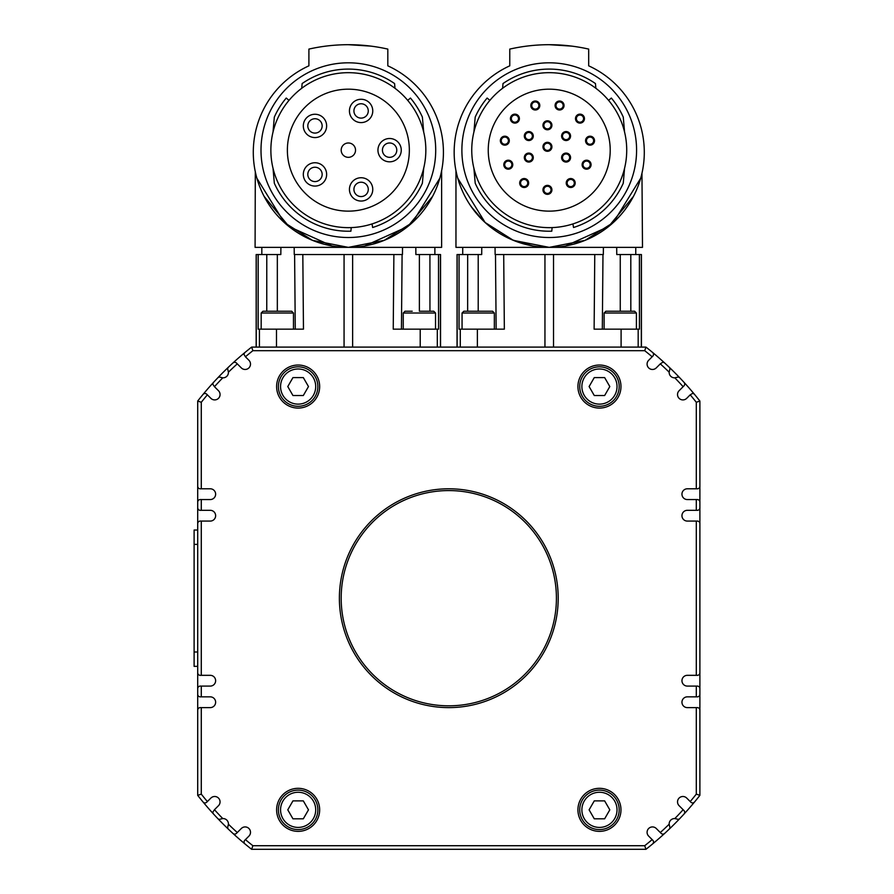 <?xml version="1.0" encoding="UTF-8"?>
<svg xmlns="http://www.w3.org/2000/svg" width="894" height="894" viewBox="0 0 894 894"><rect width="100%" height="100%" fill="white"/><g stroke="black" fill="none" stroke-linecap="round" stroke-linejoin="round"><path stroke-width="1.34" d="M261.003 150.158A87.344 87.344 0 0 1 348.358 62.815A87.344 87.344 0 0 1 435.702 150.158A87.344 87.344 0 0 1 348.358 237.513A87.344 87.344 0 0 1 261.003 150.158M461.885 150.158A87.344 87.344 0 0 1 549.229 62.815A87.344 87.344 0 0 1 636.584 150.158A87.344 87.344 0 0 1 549.229 237.513A87.344 87.344 0 0 1 461.885 150.158M317.862 809.841A19.724 19.724 0 0 0 298.138 790.117A19.724 19.724 0 0 0 278.403 809.841A19.724 19.724 0 0 0 298.138 829.576A19.724 19.724 0 0 0 317.862 809.841A19.724 19.724 0 0 1 298.138 829.576A19.724 19.724 0 0 1 278.403 809.841M317.862 386.554A19.724 19.724 0 0 0 298.138 366.831A19.724 19.724 0 0 0 278.403 386.554A19.724 19.724 0 0 0 298.138 406.289A19.724 19.724 0 0 0 317.862 386.554A19.724 19.724 0 0 1 298.138 406.289A19.724 19.724 0 0 1 278.403 386.554M536.21 535.428A107.615 107.615 0 0 1 511.569 685.609A107.615 107.615 0 0 1 361.377 660.968A107.615 107.615 0 0 1 386.018 510.787A107.615 107.615 0 0 1 536.21 535.428M620.972 809.841A21.523 21.523 0 0 1 599.449 831.364A21.523 21.523 0 0 1 577.926 809.841A21.523 21.523 0 0 1 599.449 788.318A21.523 21.523 0 0 1 620.972 809.841M319.661 386.554A21.523 21.523 0 0 1 298.138 408.077A21.523 21.523 0 0 1 276.615 386.554A21.523 21.523 0 0 1 298.138 365.031A21.523 21.523 0 0 1 319.661 386.554M620.972 386.554A21.523 21.523 0 0 1 599.449 408.077A21.523 21.523 0 0 1 577.926 386.554A21.523 21.523 0 0 1 599.449 365.031A21.523 21.523 0 0 1 620.972 386.554M319.661 809.841A21.523 21.523 0 0 1 298.138 831.364A21.523 21.523 0 0 1 276.615 809.841A21.523 21.523 0 0 1 298.138 788.318A21.523 21.523 0 0 1 319.661 809.841M339.385 598.198A109.403 109.403 0 0 1 448.788 488.794A109.403 109.403 0 0 1 558.202 598.198A109.403 109.403 0 0 1 448.788 707.612A109.403 109.403 0 0 1 339.385 598.198M690.213 394.824L692.727 393.315L694.28 394.086A319.259 319.259 0 0 0 645.96 347.096L251.627 347.096A319.259 319.259 0 0 0 233.222 362.707L234.72 362.148L236.195 362.774L241.313 367.892A5.375 5.375 0 0 0 248.923 367.892A5.375 5.375 0 0 0 248.923 360.282L245.414 356.773A315.671 315.671 0 0 1 252.879 350.683L644.708 350.683L645.96 347.096A319.259 319.259 0 0 1 652.911 352.717L653.682 354.27L653.056 355.89L648.664 360.282A5.375 5.375 0 0 0 648.664 367.892A5.375 5.375 0 0 0 656.274 367.892L660.297 363.869A315.671 315.671 0 0 1 669.17 372.183A5.375 5.375 0 0 0 674.814 377.827L678.401 376.989L679.608 377.626A319.259 319.259 0 0 1 684.279 382.632L684.849 384.129L684.212 385.605L679.105 390.723A5.375 5.375 0 0 0 679.105 398.333A5.375 5.375 0 0 0 686.715 398.333L690.213 394.824A315.671 315.671 0 0 1 696.303 402.278L696.303 488.794L697.745 488.794L699.264 488.158L699.89 486.638L699.89 401.037A319.259 319.259 0 0 0 694.28 394.086M660.297 363.869L662.867 362.148L664.365 362.707A319.259 319.259 0 0 1 669.36 367.389L669.997 368.596L669.17 372.183M233.222 362.707A319.259 319.259 0 0 0 197.697 401.037L197.697 795.358A319.259 319.259 0 0 0 251.627 849.3L645.96 849.3A319.259 319.259 0 0 0 652.911 843.679L653.682 842.126L653.056 840.505L648.664 836.114A5.375 5.375 0 0 1 648.664 828.503A5.375 5.375 0 0 1 656.274 828.503L661.392 833.621L662.867 834.247L664.365 833.689A319.259 319.259 0 0 0 669.36 829.006L669.997 827.799L669.17 824.212A5.375 5.375 0 0 1 674.814 818.569L678.401 819.407L679.608 818.77A319.259 319.259 0 0 0 684.279 813.764L684.849 812.266L684.212 810.791L679.105 805.684A5.375 5.375 0 0 1 679.105 798.074A5.375 5.375 0 0 1 686.715 798.074L691.107 802.454L692.727 803.091L694.28 802.309A319.259 319.259 0 0 0 699.89 795.358L699.89 486.638M245.414 356.773L243.906 354.27L244.677 352.717A319.259 319.259 0 0 1 251.627 347.096L252.879 350.683M222.774 377.827L219.186 376.989L217.98 377.626A319.259 319.259 0 0 0 213.308 382.632L212.738 384.129L214.459 386.689A315.671 315.671 0 0 1 222.774 377.827A5.375 5.375 0 0 0 228.417 372.183L227.59 368.596L228.227 367.389M214.459 809.707L212.738 812.266L213.308 813.764A319.259 319.259 0 0 0 217.98 818.77L219.186 819.407L222.774 818.569A315.671 315.671 0 0 1 214.459 809.707L218.482 805.684A5.375 5.375 0 0 0 218.482 798.074A5.375 5.375 0 0 0 210.872 798.074L206.48 802.454L204.86 803.091L203.307 802.309M197.697 694.694L198.323 696.214L199.843 696.851L210.246 696.851A5.375 5.375 0 0 1 215.633 702.226A5.375 5.375 0 0 1 210.246 707.612L199.843 707.612L198.323 708.238L197.697 709.758M222.774 818.569A5.375 5.375 0 0 1 228.417 824.212L227.59 827.799L228.227 829.006A319.259 319.259 0 0 0 233.222 833.689L234.72 834.247L236.195 833.621L241.313 828.503A5.375 5.375 0 0 1 248.923 828.503A5.375 5.375 0 0 1 248.923 836.114L244.531 840.505L243.906 842.126L244.677 843.679M699.89 709.758L699.264 708.238L697.745 707.612L687.341 707.612A5.375 5.375 0 0 1 681.954 702.226A5.375 5.375 0 0 1 687.341 696.851L697.745 696.851L699.264 696.214L699.89 694.694M699.89 501.702L699.264 500.182L697.745 499.556L687.341 499.556A5.375 5.375 0 0 1 681.954 494.17A5.375 5.375 0 0 1 687.341 488.794L696.303 488.794M699.89 523.225L699.264 521.705L697.745 521.079L687.341 521.079A5.375 5.375 0 0 1 681.954 515.693A5.375 5.375 0 0 1 687.341 510.318L697.745 510.318L699.264 509.681L699.89 508.161M197.697 508.161L198.323 509.681L199.843 510.318L210.246 510.318A5.375 5.375 0 0 1 215.633 515.693A5.375 5.375 0 0 1 210.246 521.079L199.843 521.079L198.323 521.705L197.697 523.225M197.697 486.638L198.323 488.158L199.843 488.794L210.246 488.794A5.375 5.375 0 0 1 215.633 494.17A5.375 5.375 0 0 1 210.246 499.556L199.843 499.556L198.323 500.182L197.697 501.702M699.89 688.235L699.264 686.715L697.745 686.089L687.341 686.089A5.375 5.375 0 0 1 681.954 680.703A5.375 5.375 0 0 1 687.341 675.328L697.745 675.328L699.264 674.691L699.89 673.171M197.697 673.171L198.323 674.691L199.843 675.328L210.246 675.328A5.375 5.375 0 0 1 215.633 680.703A5.375 5.375 0 0 1 210.246 686.089L199.843 686.089L198.323 686.715L197.697 688.235M201.284 488.794L201.284 402.278L197.697 401.037A319.259 319.259 0 0 1 203.307 394.086L204.86 393.315L206.48 393.941L210.872 398.333A5.375 5.375 0 0 0 218.482 398.333A5.375 5.375 0 0 0 218.482 390.723L214.459 386.689M403.239 329.16L403.239 313.023L435.523 313.023L433.724 311.224L419.375 311.224L426.55 311.224M435.523 313.023L435.523 329.16M462.064 329.16L462.064 313.023L494.348 313.023L492.56 311.224L478.212 311.224L485.386 311.224M494.348 313.023L494.348 329.16M369.881 45.996L368.686 45.851M328.02 45.851L326.835 45.996M309.76 120.992A7.174 7.174 0 0 0 310.062 131.139A7.174 7.174 0 0 0 320.197 130.837A7.174 7.174 0 0 0 319.896 120.69A7.174 7.174 0 0 0 309.76 120.992M306.988 134.402A11.656 11.656 0 0 1 306.497 117.919A11.656 11.656 0 0 1 322.969 117.427A11.656 11.656 0 0 1 323.46 133.91A11.656 11.656 0 0 1 306.988 134.402M308.352 177.157A7.174 7.174 0 0 0 317.728 181.035A7.174 7.174 0 0 0 321.605 171.659A7.174 7.174 0 0 0 312.229 167.781A7.174 7.174 0 0 0 308.352 177.157M319.437 185.181A11.656 11.656 0 0 1 304.206 178.867A11.656 11.656 0 0 1 310.52 163.636A11.656 11.656 0 0 1 325.751 169.949A11.656 11.656 0 0 1 319.437 185.181M361.098 182.22A7.174 7.174 0 0 0 353.923 189.394A7.174 7.174 0 0 0 361.098 196.568A7.174 7.174 0 0 0 368.272 189.394A7.174 7.174 0 0 0 361.098 182.22M349.442 189.394A11.656 11.656 0 0 1 361.098 177.738A11.656 11.656 0 0 1 372.764 189.394A11.656 11.656 0 0 1 361.098 201.049A11.656 11.656 0 0 1 349.442 189.394M361.098 103.76A7.174 7.174 0 0 0 353.923 110.934A7.174 7.174 0 0 0 361.098 118.109A7.174 7.174 0 0 0 368.272 110.934A7.174 7.174 0 0 0 361.098 103.76M349.442 110.934A11.656 11.656 0 0 1 361.098 99.268A11.656 11.656 0 0 1 372.764 110.934A11.656 11.656 0 0 1 361.098 122.59A11.656 11.656 0 0 1 349.442 110.934M389.605 142.984A7.174 7.174 0 0 0 382.431 150.158A7.174 7.174 0 0 0 389.605 157.333A7.174 7.174 0 0 0 396.78 150.158A7.174 7.174 0 0 0 389.605 142.984M377.95 150.158A11.656 11.656 0 0 1 389.605 138.503A11.656 11.656 0 0 1 401.261 150.158A11.656 11.656 0 0 1 389.605 161.825A11.656 11.656 0 0 1 377.95 150.158M348.358 142.984A7.174 7.174 0 0 0 341.184 150.158A7.174 7.174 0 0 0 348.358 157.333A7.174 7.174 0 0 0 355.533 150.158A7.174 7.174 0 0 0 348.358 142.984M439.803 178.264L412.48 222.483L384.219 240.352L348.358 247.37A95.055 95.055 0 0 0 387.817 65.832L387.817 49.092A179.359 179.359 0 0 0 308.899 49.092L308.899 65.832A95.055 95.055 0 0 0 348.358 247.37L312.487 240.352L284.225 222.483L256.902 178.264M287.376 150.158A60.982 60.982 0 0 1 348.358 89.176A60.982 60.982 0 0 1 409.34 150.158A60.982 60.982 0 0 1 348.358 211.14A60.982 60.982 0 0 1 287.376 150.158M348.358 44.7C319.437 46.231 319.437 46.231 348.358 44.7L370.775 46.108M351.219 227.59A77.487 77.487 0 0 0 425.823 148.728A77.487 77.487 0 0 0 348.358 72.682A77.487 77.487 0 0 0 270.871 150.158A77.487 77.487 0 0 0 351.219 227.59L350.906 231.188A81.075 81.075 0 0 1 274.324 183.214L273.028 168.295M301.725 88.282L302.138 83.555A81.075 81.075 0 0 1 394.578 83.555L394.992 88.282M413.475 221.567L415.453 219.645M417.42 217.633L419.107 215.789M424.203 209.621L427.958 204.268M364.707 245.962L407.698 226.562L432.551 196.445M255.304 171.782L255.092 247.37L441.625 247.37L441.625 170.698L441.077 173.28M295.266 329.16L294.607 254.544L302.82 254.544L294.249 254.544L294.182 247.37M401.44 329.16L402.099 254.544L302.82 254.544L303.468 329.16L258.154 329.16L258.187 254.544L256.165 254.544L256.165 347.096M440.541 347.096L440.541 254.544L415.878 254.544L415.811 247.37M280.895 247.37L280.828 254.544L258.187 254.544M533.282 136.044A4.481 4.481 0 0 1 528.801 140.537A4.481 4.481 0 0 1 524.32 136.044A4.481 4.481 0 0 1 528.801 131.563A4.481 4.481 0 0 1 533.282 136.044M528.801 139.632A3.587 3.587 0 0 0 532.388 136.044A3.587 3.587 0 0 0 528.801 132.457A3.587 3.587 0 0 0 525.214 136.044A3.587 3.587 0 0 0 528.801 139.632M570.562 136.044A4.481 4.481 0 0 1 566.081 140.537A4.481 4.481 0 0 1 561.6 136.044A4.481 4.481 0 0 1 566.081 131.563A4.481 4.481 0 0 1 570.562 136.044M566.081 139.632A3.587 3.587 0 0 0 569.668 136.044A3.587 3.587 0 0 0 566.081 132.457A3.587 3.587 0 0 0 562.494 136.044A3.587 3.587 0 0 0 566.081 139.632M584.452 118.623A4.481 4.481 0 0 1 579.971 123.104A4.481 4.481 0 0 1 575.49 118.623A4.481 4.481 0 0 1 579.971 114.141A4.481 4.481 0 0 1 584.452 118.623M579.971 122.21A3.587 3.587 0 0 0 583.558 118.623A3.587 3.587 0 0 0 579.971 115.035A3.587 3.587 0 0 0 576.384 118.623A3.587 3.587 0 0 0 579.971 122.21M591.079 164.686A4.481 4.481 0 0 1 586.598 169.178A4.481 4.481 0 0 1 582.117 164.686A4.481 4.481 0 0 1 586.598 160.205A4.481 4.481 0 0 1 591.079 164.686M586.598 168.273A3.587 3.587 0 0 0 590.185 164.686A3.587 3.587 0 0 0 586.598 161.099A3.587 3.587 0 0 0 583.011 164.686A3.587 3.587 0 0 0 586.598 168.273M594.532 140.682A4.481 4.481 0 0 1 590.051 145.163A4.481 4.481 0 0 1 585.559 140.682A4.481 4.481 0 0 1 590.051 136.201A4.481 4.481 0 0 1 594.532 140.682M590.051 144.269A3.587 3.587 0 0 0 593.638 140.682A3.587 3.587 0 0 0 590.051 137.095A3.587 3.587 0 0 0 586.464 140.682A3.587 3.587 0 0 0 590.051 144.269M564.047 105.503A4.481 4.481 0 0 1 559.566 109.996A4.481 4.481 0 0 1 555.085 105.503A4.481 4.481 0 0 1 559.566 101.022A4.481 4.481 0 0 1 564.047 105.503M559.566 109.09A3.587 3.587 0 0 0 563.153 105.503A3.587 3.587 0 0 0 559.566 101.916A3.587 3.587 0 0 0 555.979 105.503A3.587 3.587 0 0 0 559.566 109.09M551.922 125.283A4.481 4.481 0 0 1 547.441 129.775A4.481 4.481 0 0 1 542.96 125.283A4.481 4.481 0 0 1 547.441 120.802A4.481 4.481 0 0 1 551.922 125.283M547.441 128.87A3.587 3.587 0 0 0 551.028 125.283A3.587 3.587 0 0 0 547.441 121.696A3.587 3.587 0 0 0 543.854 125.283A3.587 3.587 0 0 0 547.441 128.87M519.392 118.623A4.481 4.481 0 0 1 514.91 123.104A4.481 4.481 0 0 1 510.429 118.623A4.481 4.481 0 0 1 514.91 114.141A4.481 4.481 0 0 1 519.392 118.623M514.91 122.21A3.587 3.587 0 0 0 518.498 118.623A3.587 3.587 0 0 0 514.91 115.035A3.587 3.587 0 0 0 511.323 118.623A3.587 3.587 0 0 0 514.91 122.21M539.797 105.503A4.481 4.481 0 0 1 535.316 109.996A4.481 4.481 0 0 1 530.824 105.503A4.481 4.481 0 0 1 535.316 101.022A4.481 4.481 0 0 1 539.797 105.503M535.316 109.09A3.587 3.587 0 0 0 538.903 105.503A3.587 3.587 0 0 0 535.316 101.916A3.587 3.587 0 0 0 531.729 105.503A3.587 3.587 0 0 0 535.316 109.09M575.2 183.024A4.481 4.481 0 0 1 570.718 187.505A4.481 4.481 0 0 1 566.226 183.024A4.481 4.481 0 0 1 570.718 178.543A4.481 4.481 0 0 1 575.2 183.024M570.718 186.611A3.587 3.587 0 0 0 574.306 183.024A3.587 3.587 0 0 0 570.718 179.437A3.587 3.587 0 0 0 567.131 183.024A3.587 3.587 0 0 0 570.718 186.611M570.562 157.567A4.481 4.481 0 0 1 566.081 162.06A4.481 4.481 0 0 1 561.6 157.567A4.481 4.481 0 0 1 566.081 153.086A4.481 4.481 0 0 1 570.562 157.567M566.081 161.155A3.587 3.587 0 0 0 569.668 157.567A3.587 3.587 0 0 0 566.081 153.98A3.587 3.587 0 0 0 562.494 157.567A3.587 3.587 0 0 0 566.081 161.155M551.922 189.852A4.481 4.481 0 0 1 547.441 194.344A4.481 4.481 0 0 1 542.96 189.852A4.481 4.481 0 0 1 547.441 185.371A4.481 4.481 0 0 1 551.922 189.852M547.441 193.439A3.587 3.587 0 0 0 551.028 189.852A3.587 3.587 0 0 0 547.441 186.265A3.587 3.587 0 0 0 543.854 189.852A3.587 3.587 0 0 0 547.441 193.439M528.656 183.024A4.481 4.481 0 0 1 524.163 187.505A4.481 4.481 0 0 1 519.682 183.024A4.481 4.481 0 0 1 524.163 178.543A4.481 4.481 0 0 1 528.656 183.024M524.163 186.611A3.587 3.587 0 0 0 527.751 183.024A3.587 3.587 0 0 0 524.163 179.437A3.587 3.587 0 0 0 520.576 183.024A3.587 3.587 0 0 0 524.163 186.611M512.765 164.686A4.481 4.481 0 0 1 508.284 169.178A4.481 4.481 0 0 1 503.803 164.686A4.481 4.481 0 0 1 508.284 160.205A4.481 4.481 0 0 1 512.765 164.686M508.284 168.273A3.587 3.587 0 0 0 511.871 164.686A3.587 3.587 0 0 0 508.284 161.099A3.587 3.587 0 0 0 504.697 164.686A3.587 3.587 0 0 0 508.284 168.273M533.282 157.567A4.481 4.481 0 0 1 528.801 162.06A4.481 4.481 0 0 1 524.32 157.567A4.481 4.481 0 0 1 528.801 153.086A4.481 4.481 0 0 1 533.282 157.567M528.801 161.155A3.587 3.587 0 0 0 532.388 157.567A3.587 3.587 0 0 0 528.801 153.98A3.587 3.587 0 0 0 525.214 157.567A3.587 3.587 0 0 0 528.801 161.155M509.312 140.682A4.481 4.481 0 0 1 504.831 145.163A4.481 4.481 0 0 1 500.349 140.682A4.481 4.481 0 0 1 504.831 136.201A4.481 4.481 0 0 1 509.312 140.682M504.831 144.269A3.587 3.587 0 0 0 508.418 140.682A3.587 3.587 0 0 0 504.831 137.095A3.587 3.587 0 0 0 501.243 140.682A3.587 3.587 0 0 0 504.831 144.269M551.922 146.806A4.481 4.481 0 0 1 547.441 151.298A4.481 4.481 0 0 1 542.96 146.806A4.481 4.481 0 0 1 547.441 142.325A4.481 4.481 0 0 1 551.922 146.806M547.441 150.393A3.587 3.587 0 0 0 551.028 146.806A3.587 3.587 0 0 0 547.441 143.219A3.587 3.587 0 0 0 543.854 146.806A3.587 3.587 0 0 0 547.441 150.393M640.685 178.264L613.362 222.483L585.101 240.352L549.229 247.37A95.055 95.055 0 0 0 588.688 65.832L588.688 49.092A179.359 179.359 0 0 0 509.77 49.092L509.77 65.832A95.055 95.055 0 0 0 549.229 247.37L513.368 240.352L485.107 222.483L457.784 178.264M488.247 150.158A60.982 60.982 0 0 1 549.229 89.176A60.982 60.982 0 0 1 610.211 150.158A60.982 60.982 0 0 1 549.229 211.14A60.982 60.982 0 0 1 488.247 150.158M549.229 44.7C520.319 46.231 520.319 46.231 549.229 44.7L571.657 46.108M552.101 227.59A77.487 77.487 0 0 0 626.705 148.728A77.487 77.487 0 0 0 549.229 72.682A77.487 77.487 0 0 0 471.753 150.158A77.487 77.487 0 0 0 552.101 227.59L551.788 231.188A81.075 81.075 0 0 1 475.206 183.214L473.898 168.295M502.596 88.282L503.009 83.555A81.075 81.075 0 0 1 595.449 83.555L595.862 88.282M614.357 221.567L616.335 219.645M618.302 217.633L619.989 215.789M625.074 209.621L628.84 204.268M565.589 245.962L608.579 226.562L633.421 196.445M456.51 173.28L455.962 170.698L455.962 247.37L642.495 247.37L641.959 173.28M481.777 247.37L481.71 254.544L462.712 254.544L462.712 247.37M635.757 247.37L635.757 254.544L616.759 254.544L616.692 247.37M467.64 311.224L467.663 254.544L457.046 254.544L457.046 347.096M641.423 347.096L641.423 254.544L630.806 254.544L630.829 311.224M602.321 329.16L602.981 254.544L495.488 254.544L496.148 329.16M604.12 329.16L604.12 313.023L636.405 313.023L636.405 329.16M636.405 313.023L634.606 311.224L605.909 311.224L604.12 313.023M261.182 329.16L261.182 313.023L293.467 313.023L293.467 329.16M293.467 313.023L291.679 311.224L262.981 311.224L261.182 313.023M599.449 406.289A19.724 19.724 0 0 0 619.184 386.554A19.724 19.724 0 0 0 599.449 366.831A19.724 19.724 0 0 0 579.725 386.554A19.724 19.724 0 0 0 599.449 406.289A19.724 19.724 0 0 0 619.184 386.554A19.724 19.724 0 0 0 599.449 366.831M599.449 829.576A19.724 19.724 0 0 0 619.184 809.841A19.724 19.724 0 0 0 599.449 790.117A19.724 19.724 0 0 0 579.725 809.841A19.724 19.724 0 0 0 599.449 829.576A19.724 19.724 0 0 0 619.184 809.841A19.724 19.724 0 0 0 599.449 790.117M594.275 800.879L604.635 800.879L609.809 809.841L604.635 818.815L594.275 818.815L589.101 809.841L594.275 800.879M594.275 377.592L604.635 377.592L609.809 386.554L604.635 395.528L594.275 395.528L589.101 386.554L594.275 377.592M277.33 254.544L277.33 311.224L284.504 311.224M613.083 311.224L627.432 311.224M652.173 839.622A315.671 315.671 0 0 1 644.708 845.713L645.96 849.3A319.259 319.259 0 0 0 694.28 802.309M638.171 347.096L638.171 329.16L639.433 329.16L639.4 254.544M495.052 247.37L495.131 254.544L503.702 254.544L504.35 329.16L459.035 329.16L459.069 254.544M638.171 329.16L594.119 329.16L594.767 254.544L603.338 254.544L603.405 247.37M471.25 206.682L483.285 220.773M512.016 239.782L532.88 245.962M469.629 204.268L473.384 209.621M489.878 100.363L487.129 98.049A81.075 81.075 0 0 0 475.206 117.103L473.898 132.021M608.591 100.363L611.34 98.049L608.591 100.363M611.34 98.049A81.075 81.075 0 0 1 623.263 117.103L624.56 132.021M572.909 223.936L573.535 227.501A81.075 81.075 0 0 0 623.263 183.214L624.56 168.295M438.518 254.544L438.552 329.16L393.237 329.16L393.885 254.544L402.456 254.544L402.535 247.37M261.83 247.37L261.83 254.544L266.781 254.544L266.758 311.224M429.947 311.224L429.925 254.544L434.875 254.544L434.875 247.37M264.166 196.445L289.008 226.562L331.998 245.962M268.748 204.268L272.514 209.621M277.598 215.789L279.286 217.633M281.252 219.645L283.23 221.567M288.997 100.363L286.248 98.049A81.075 81.075 0 0 0 274.324 117.103L273.028 132.021M423.689 132.021L422.381 117.103A81.075 81.075 0 0 0 410.458 98.049L407.709 100.363M372.027 223.936L372.653 227.501A81.075 81.075 0 0 0 422.381 183.214L423.689 168.295M478.212 254.544L478.212 311.224L463.863 311.224L462.064 313.023M412.201 311.224L405.027 311.224L403.239 313.023M201.284 675.328L201.284 521.079M696.303 686.089L696.303 696.851M669.17 824.212A315.671 315.671 0 0 1 660.297 832.537M201.284 402.278A315.671 315.671 0 0 1 207.374 394.824M201.284 510.318L201.284 499.556M201.284 696.851L201.284 686.089M696.303 521.079L696.303 675.328M696.303 499.556L696.303 510.318M696.303 707.612L696.303 794.118L699.89 795.358M696.303 794.118A315.671 315.671 0 0 1 690.213 801.572M237.29 832.537A315.671 315.671 0 0 1 228.417 824.212M207.374 801.572A315.671 315.671 0 0 1 201.284 794.118L197.697 795.358M201.284 794.118L201.284 707.612M228.417 372.183A315.671 315.671 0 0 1 237.29 363.869M644.708 350.683A315.671 315.671 0 0 1 652.173 356.773M644.708 845.713L252.879 845.713L251.627 849.3M252.879 845.713A315.671 315.671 0 0 1 245.414 839.622M683.128 809.707A315.671 315.671 0 0 1 674.814 818.569M674.814 377.827A315.671 315.671 0 0 1 683.128 386.689M696.303 402.278L699.89 401.037M197.697 530.041L194.11 530.041L194.11 666.354L197.697 666.354M308.486 386.554L303.312 395.528L292.953 395.528L287.779 386.554L292.953 377.592L303.312 377.592L308.486 386.554M308.486 809.841L303.312 818.815L292.953 818.815L287.779 809.841L292.953 800.879L303.312 800.879L308.486 809.841M280.56 809.841A17.578 17.578 0 0 1 298.138 792.263A17.578 17.578 0 0 1 315.705 809.841A17.578 17.578 0 0 1 298.138 827.419A17.578 17.578 0 0 1 280.56 809.841M280.56 386.554A17.578 17.578 0 0 1 298.138 368.976A17.578 17.578 0 0 1 315.705 386.554A17.578 17.578 0 0 1 298.138 404.133A17.578 17.578 0 0 1 280.56 386.554M352.638 347.096L352.638 254.544M581.882 386.554A17.578 17.578 0 0 1 599.449 368.976A17.578 17.578 0 0 1 617.028 386.554A17.578 17.578 0 0 1 599.449 404.133A17.578 17.578 0 0 1 581.882 386.554M581.882 809.841A17.578 17.578 0 0 1 599.449 792.263A17.578 17.578 0 0 1 617.028 809.841A17.578 17.578 0 0 1 599.449 827.419A17.578 17.578 0 0 1 581.882 809.841M641.322 254.544L641.322 347.096M544.949 254.544L544.949 347.096M553.52 347.096L553.52 254.544M460.287 347.096L460.287 329.16M477.374 347.096L477.374 329.16M621.095 347.096L621.095 329.16M620.257 311.224L620.257 254.544M457.147 347.096L457.147 254.544M276.492 347.096L276.492 329.16M344.067 254.544L344.067 347.096M256.265 347.096L256.265 254.544M420.214 347.096L420.214 329.16M437.3 347.096L437.3 329.16M259.416 347.096L259.416 329.16M419.375 311.224L419.375 254.544M440.44 254.544L440.44 347.096M197.697 652.005L194.11 652.005M197.697 544.39L194.11 544.39"/></g></svg>
